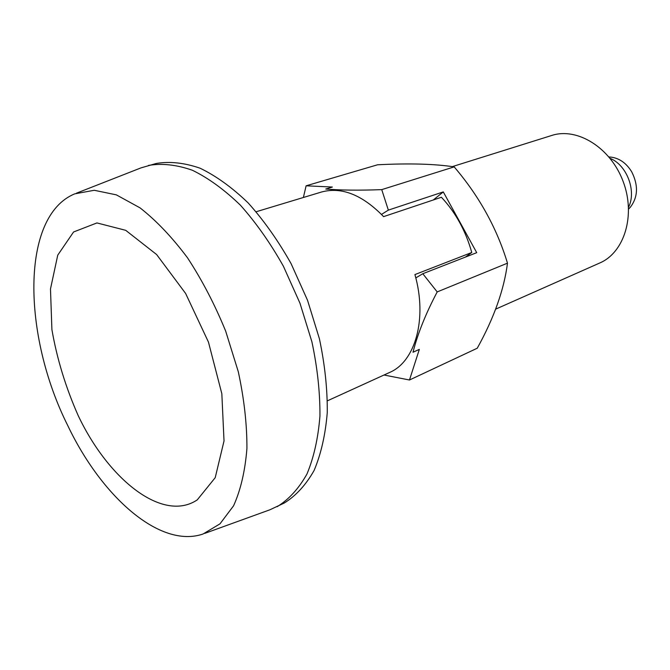 <?xml version="1.0" encoding="UTF-8"?>
<svg xmlns="http://www.w3.org/2000/svg" width="670" height="670" viewBox="0 0 670 670"><rect width="100%" height="100%" fill="white"/><g stroke="black" fill="none" stroke-linecap="round" stroke-linejoin="round"><path stroke-width="1" d="M327.471 400.794L389.546 372.486C415.207 361.8 427.586 318.928 414.923 274.574L471.764 252.49C465.692 230.798 455.575 212.39 441.404 197.256L383.6 216.628C362.344 194.786 341.641 186.578 321.508 192.014L256.191 211.745M303.384 197.491L306.115 185.808L332.353 187.039L325.762 189.024C340.72 190.28 359.38 190.481 381.741 189.627L388.349 210.12L443.289 191.913L476.722 252.674L422.795 273.72L437.2 291.919L507.483 263.159C504.083 289.666 493.999 318.024 477.249 348.224L409.479 379.999L384.002 375.016M507.483 263.159C496.864 228.11 479.1 196.017 454.176 166.88C434.503 163.882 408.968 163.179 377.562 164.786L306.115 185.808M495.658 309.146L599.767 262.983C624.432 252.515 635.972 215.053 623.1 181.369C610.538 147.576 577.13 127.057 551.695 135.474L452.342 166.612M437.2 291.919C425.752 313.619 417.686 333.719 413.022 352.227L419.328 349.397L409.479 379.999M415.802 277.916L422.795 273.72M433.297 199.978L443.289 191.913M388.349 210.12L381.506 214.408M465.416 257.087L471.764 252.49M629.557 208.052L630.42 207.122C638.016 197.03 638.451 185.28 631.743 171.889C626.559 163.405 619.851 158.505 611.601 157.199L610.337 157.073M628.535 207.231C636.718 191.109 626.902 165.063 610.11 158.363M204.702 533.404L269.884 509.795L284.155 503.095C295.897 495.842 305.872 484.971 314.088 470.499C321.031 454.059 325.419 434.771 327.262 412.636C327.488 389.228 324.866 364.606 319.414 338.777L307.555 300.336L291.09 263.637C278.125 240.631 263.838 220.413 248.218 202.985C232.222 187.575 216.192 175.984 200.121 168.22C184.392 162.768 169.728 161.194 156.118 163.497L140.985 167.885L76.439 193.186M454.176 166.88L381.741 189.627M78.214 415.635C108.632 479.862 162.961 522.96 197.265 499.87L215.221 477.668L224.023 440.961L221.837 393.717L208.462 342.11L185.615 293.443L156.629 254.55L125.709 230.321L96.932 222.934L73.574 231.979L57.746 255.144L50.485 288.979L51.908 329.615C56.967 358.793 65.735 387.469 78.214 415.635M67.662 425.366C101.538 496.696 159.979 548.839 203.027 534.015L220.003 523.823L233.57 505.791C240.681 490.038 245.128 470.918 246.928 448.439C247.021 424.411 244.14 398.834 238.294 371.716L225.698 331.198C214.852 304.607 202.114 280.135 187.491 257.783C172.165 237.289 156.361 220.656 140.08 207.884L116.345 194.861L94.252 190.28L74.772 193.839C20.351 216.15 22.546 335.327 67.662 425.366M277.137 506.704C288.837 499.46 298.77 488.589 306.927 474.092C313.82 457.61 318.158 438.255 319.942 416.036C320.101 392.536 317.421 367.805 311.91 341.834L299.967 303.2L283.427 266.291C270.429 243.151 256.108 222.809 240.471 205.263C224.467 189.744 208.429 178.078 192.374 170.247C176.671 164.745 162.04 163.128 148.472 165.423M611.601 157.199L608.955 156.939M630.42 207.122L628.611 209.065"/></g></svg>
